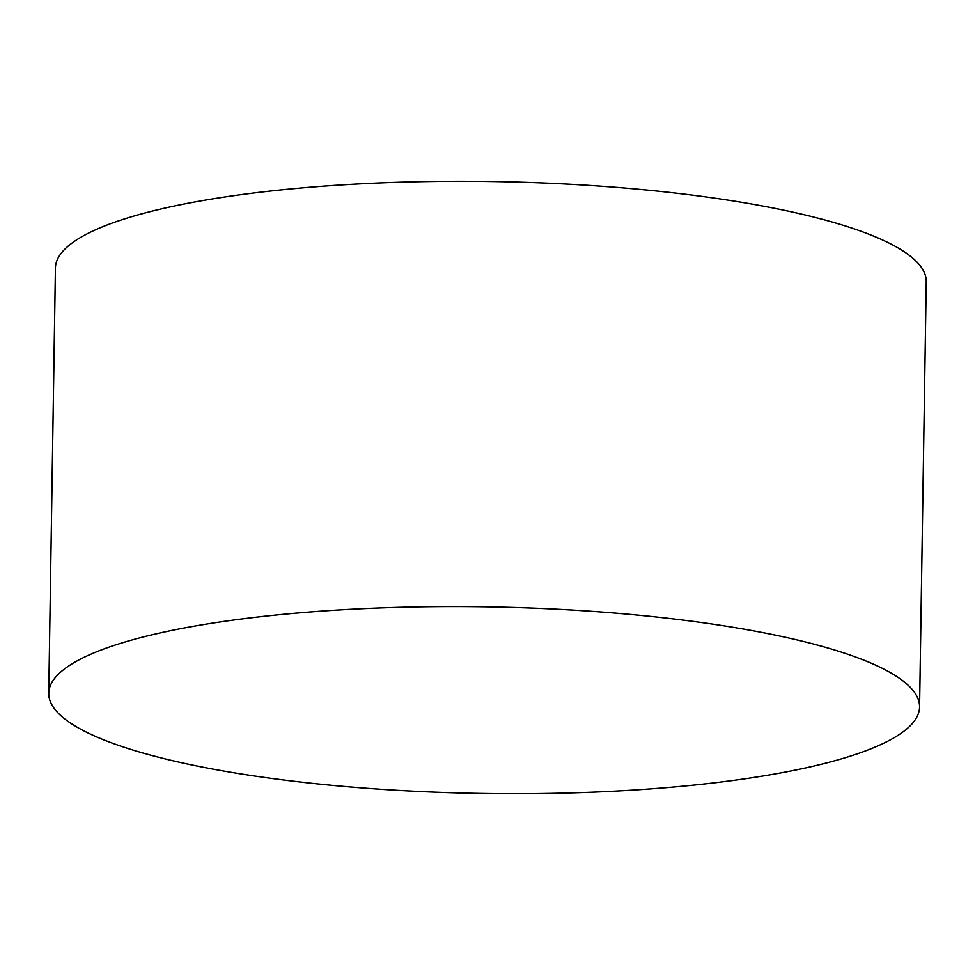 <?xml version="1.0" encoding="UTF-8"?>
<svg xmlns="http://www.w3.org/2000/svg" width="975" height="975" viewBox="0 0 975 975"><rect width="100%" height="100%" fill="white"/><g stroke="black" fill="none" stroke-linecap="round" stroke-linejoin="round"><path stroke-width="1.46" d="M170.71 630.654A435.459 93.332 -179.1 0 0 48.75 693.31A435.459 93.332 -179.1 0 0 320.531 784.193A435.459 93.332 -179.1 0 0 797.611 769.628A435.459 93.332 -179.1 0 0 919.571 706.985A435.459 93.332 -179.1 0 0 647.79 616.102A435.459 93.332 -179.1 0 0 170.71 630.654M919.571 706.985L926.25 281.69A435.459 93.332 -179.1 0 0 654.469 190.808A435.459 93.332 -179.1 0 0 177.389 205.372A435.459 93.332 -179.1 0 0 55.429 268.015L48.75 693.31"/></g></svg>
